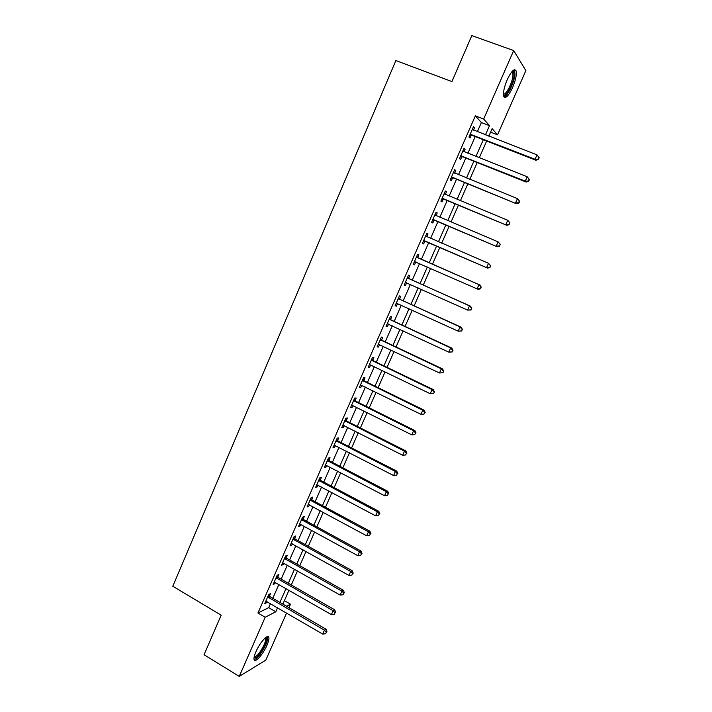 <?xml version="1.0" encoding="UTF-8"?>
<svg xmlns="http://www.w3.org/2000/svg" width="712" height="712" viewBox="0 0 712 712"><rect width="100%" height="100%" fill="white"/><g stroke="black" fill="none" stroke-linecap="round" stroke-linejoin="round"><path stroke-width="1.07" d="M255.937 651.711C259.907 642.375 268.308 633.253 268.869 637.507C269.154 639.1 268.513 641.708 266.955 645.312C263.093 654.426 254.682 663.744 254.042 659.463C253.757 657.888 254.389 655.307 255.937 651.711M507.211 79.717C511.465 70.933 514.447 68.032 516.147 70.995C516.814 74.742 515.63 80.251 512.596 87.54C508.386 96.271 505.413 99.155 503.678 96.209C503.001 92.551 504.176 87.051 507.211 79.717M286.589 613.023L265.807 660.131L239.25 676.4L204.05 654.737L221.165 615.168L172.802 586.261L395.863 60.547L451.924 81.569L471.807 35.6L513.681 50.561L525.865 70.604L497.537 134.826L492.117 128.658L488.815 136.143M490.586 132.138L497.537 134.826M284.391 600.643L290.487 604.177L288.947 607.674M477.36 131.693L481.374 122.544L475.34 115.842L257.949 612.996L268.709 607.63L270.462 603.616M272.803 598.294L278.873 584.445M281.178 579.176L287.319 565.168M289.606 559.961L295.818 545.784M298.07 540.639L304.353 526.31M306.587 521.228L312.942 506.73M315.14 501.711L321.566 487.053M323.738 482.095L330.243 467.268M332.388 462.373L338.957 447.376M341.075 442.553L347.723 427.387M349.815 422.625L356.534 407.291M358.59 402.6L365.398 387.088M367.419 382.46L374.298 366.769M376.301 362.212L383.252 346.352M385.219 341.867L392.25 325.829M394.19 321.406L401.301 305.19M403.206 300.838L410.397 284.435M412.266 280.163L419.537 263.573M421.379 259.373L428.713 242.667M430.582 238.395L437.916 221.672M439.838 217.285L447.163 200.57M449.138 196.067L456.463 179.353M458.492 174.725L465.817 158.02M467.9 153.267L475.216 136.579M473.453 130.18L474.521 127.742L473.498 126.656L468.959 137.024L470 138.057L471.228 135.262M464.019 151.727L465.123 149.209L464.064 148.221L459.552 158.527L460.628 159.47L461.848 156.693M454.639 173.158L455.778 170.56L454.683 169.661L450.198 179.905L451.31 180.759L452.52 178M445.303 194.474L446.477 191.786L445.347 190.985L440.888 201.176L442.036 201.941L443.238 199.191M436.038 215.647L437.23 212.906L436.064 212.194L431.623 222.331L432.816 223.007L434.008 220.266M426.844 236.642L428.037 233.91L426.835 233.287L422.421 243.37L423.64 243.958L424.833 241.235M417.704 257.522L418.887 254.807L417.65 254.264L413.263 264.303L414.517 264.793L415.701 262.087M408.608 278.285L409.792 275.589L408.519 275.135L404.149 285.112L405.44 285.521L406.623 282.833M399.565 298.942L400.74 296.263L399.432 295.898L395.089 305.822L396.415 306.142L397.572 303.49M390.568 319.492L391.742 316.822L390.399 316.546L386.073 326.416L387.435 326.648L388.547 324.102M381.623 339.927L382.78 337.274L381.41 337.079L377.111 346.904L378.499 347.055L379.567 344.608M372.723 360.254L373.88 357.62L372.465 357.513L368.193 367.276L369.617 367.348L370.64 365.007M363.868 380.484L365.016 377.858L363.574 377.832L359.32 387.542L360.779 387.533L361.758 385.299M355.057 400.598L356.205 397.99L354.727 398.044L350.5 407.709L351.986 407.611L352.921 405.484M346.299 420.614L347.429 418.015L345.925 418.149L341.724 427.761L343.237 427.592L344.127 425.562M337.577 440.514L338.707 437.933L337.177 438.156L332.993 447.715L334.542 447.456L335.379 445.534M328.908 460.326L330.039 457.754L328.463 458.047L324.307 467.562L325.882 467.223L326.683 465.399M320.284 480.022L321.406 477.467L319.804 477.841L315.665 487.311L317.276 486.892L318.033 485.166M311.705 499.619L312.817 497.074L311.188 497.537L307.068 506.944L308.714 506.454L309.426 504.826M303.161 519.119L304.273 516.592L302.618 517.126L298.515 526.488L300.188 525.919L300.856 524.388M294.67 538.521L295.774 536.003L294.083 536.608L290.007 545.926L291.715 545.276L292.338 543.843M286.224 557.816L287.319 555.307L285.601 555.992L281.543 565.266L283.278 564.545L283.865 563.21M277.813 577.014L278.908 574.522L277.164 575.278L273.123 584.499L274.885 583.707L275.428 582.461M269.456 596.113L270.542 593.63L268.762 594.467L264.748 603.643L266.537 602.77L267.045 601.622M239.25 676.4L265.184 617.26L275.793 611.777L277.564 607.754M257.949 612.996L265.184 617.26M475.34 115.842L483.662 119.029L513.681 50.561M485.459 134.844L489.491 125.668L483.662 119.029M279.905 602.423L286.01 588.539M288.333 583.262L294.501 569.226M296.797 564.011L303.036 549.815M305.306 544.662L311.616 530.298M313.85 525.207L320.24 510.682M322.447 505.654L328.908 490.96M331.089 485.993L337.622 471.13M339.775 466.235L346.388 451.203M348.506 446.371L355.19 431.169M357.291 426.399L364.046 411.029M366.11 406.329L372.946 390.79M374.984 386.153L381.89 370.436M383.901 365.87L390.888 349.966M392.864 345.471L399.93 329.398M401.88 324.975L409.026 308.714M410.94 304.362L418.167 287.924M420.044 283.634L427.351 267.018M429.202 262.808L436.572 246.058M438.45 241.777L445.819 225.019M447.75 220.622L455.11 203.872M457.104 199.351L464.464 182.61M466.502 177.964L473.863 161.232M475.954 156.462L483.314 139.73M286.5 606.241L290.487 604.177M486.661 141.038L479.292 157.788M477.191 162.559L469.822 179.308M467.775 183.954L460.397 200.722M458.412 205.243L451.034 222.01M449.094 226.407L441.716 243.184M439.829 247.465L432.451 264.223M430.6 268.442L423.275 285.076M421.388 289.366L414.144 305.822M412.23 310.174L405.066 326.452M403.117 330.875L396.032 346.967M394.056 351.47L387.052 367.383M385.041 371.949L378.117 387.684M376.078 392.321L369.225 407.878M367.161 412.586L360.388 427.965M358.287 432.745L351.595 447.955M349.458 452.796L342.846 467.837M340.683 472.741L334.142 487.613M331.952 492.579L325.482 507.282M323.266 512.32L316.867 526.853M314.624 531.953L308.296 546.327M306.026 551.48L299.77 565.693M297.474 570.917L291.297 584.961M288.965 590.239L282.86 604.132M481.374 122.544L489.491 125.668M268.709 607.63L275.793 611.777M473.24 127.243L474.521 127.742M463.85 148.701L465.123 149.209M454.514 170.043L455.778 170.56M445.223 191.27L446.477 191.786M435.984 212.381L437.23 212.906M426.791 233.376L428.037 233.91M413.28 264.25L414.517 264.793M404.211 284.969L405.44 285.521M395.196 305.582L396.415 306.142M386.224 326.087L387.435 326.648M377.298 346.477L378.499 347.055M368.416 366.769L369.617 367.348M359.587 386.945L360.779 387.533M350.802 407.015L351.986 407.611M342.063 426.986L343.237 427.592M333.367 446.851L334.542 447.456M324.717 466.618L325.882 467.223M316.119 486.269L317.276 486.892M307.557 505.832L308.714 506.454M299.04 525.287L300.188 525.919M290.567 544.644L291.715 545.276M282.139 563.895L283.278 564.545M273.755 583.057L274.885 583.707M265.416 602.121L266.537 602.77M471.104 134.319L472.136 135.369L535.842 160.227L535.059 159.257L470.187 134.212M538.103 159.096L535.059 159.257L537.026 154.86L539.198 157.735L538.895 157.343L538.103 159.096L538.414 159.488L539.198 157.735M472.27 129.468L537.026 154.86L538.895 157.343M472.136 135.369L469.715 135.307M535.842 160.227L538.414 159.488M461.679 155.848L462.756 156.8L526.079 182.032L525.26 181.168L460.771 155.732M528.304 180.999L525.26 181.168L527.218 176.799L529.408 179.602L529.087 179.246L528.304 180.999L528.624 181.346L529.408 179.602M462.836 151.015L527.218 176.799L529.087 179.246M462.756 156.8L460.344 156.72M462.871 150.944L463.378 151.46M526.079 182.032L528.624 181.346M452.307 177.252L516.378 203.721L451.408 177.128M518.558 202.769L515.515 202.947L517.464 198.603L519.671 201.354L519.333 201.033L518.558 202.769L518.897 203.08L519.671 201.354M453.464 172.438L517.464 198.603L519.333 201.033M453.419 178.116L451.016 178.018M453.535 172.277L454.247 173.007M516.378 203.721L518.897 203.08M442.989 198.541L506.73 225.295L442.09 198.417M508.858 224.431L505.832 224.618L507.763 220.293L509.988 222.981L509.632 222.705L508.858 224.431L509.988 222.981M444.137 193.744L507.763 220.293L509.632 222.705M444.137 199.315L441.752 199.2M444.252 193.486L445.151 194.412M506.73 225.295L509.214 224.698M433.724 219.714L497.127 246.744L432.834 219.581M499.219 245.969L496.193 246.156L498.115 241.858L500.358 244.483L499.219 245.969L500.358 244.483M434.863 214.944L498.115 241.858L499.993 244.243M434.899 220.4L432.531 220.275M435.014 214.588L436.091 215.709M497.127 246.744L499.593 246.201M512.373 71.173L513.201 71.156L514.18 74.911C513.868 83.277 505.404 98.843 503.455 94.607M503.446 93.904C505.849 95.773 512.693 82.307 512.96 75.223L512.782 72.758L511.892 71.707M504.007 96.948C507.514 96.761 514.669 81.631 514.999 73.683L514.367 69.74M265.781 637.454L266.315 637.569C267.276 638.433 266.875 640.933 265.122 645.063C260.334 654.426 256.64 658.618 254.042 657.648M254.175 656.891C256.934 656.58 260.236 652.566 264.081 644.849C265.327 641.966 265.834 639.883 265.603 638.602L265.202 637.925M254.113 659.712C257.735 658.244 261.633 653.233 265.816 644.663C267.356 641.085 267.988 638.504 267.712 636.92L267.578 636.528M424.503 240.781L487.587 268.077L423.613 240.638M489.633 267.383L486.608 267.587L488.521 263.307L490.782 265.879L489.633 267.383L490.782 265.879M425.634 236.019L488.521 263.307L490.399 265.674M425.714 241.368L423.355 241.226M425.829 235.574L427.102 236.9M487.587 268.077L490.016 267.578M480.502 288.85L480.858 286.981L480.502 288.85L478.09 289.295L414.446 261.58M480.102 288.68L477.076 288.894L478.98 284.64L479.986 285.058L418.407 258.064L416.698 256.453M416.458 256.988L478.98 284.64L480.858 286.981M416.244 262.123L414.233 262.069M481.259 287.15L479.986 285.058M471.033 309.996L471.789 308.305L471.033 309.996L467.597 310.085L405.333 282.415M470.614 309.871L467.597 310.085L469.493 305.857L470.534 306.187L409.302 278.837L407.611 277.208M407.335 277.849L469.493 305.857L471.371 308.18M406.828 282.833L405.164 282.806M471.789 308.305L470.534 306.187M461.616 331.027L462.364 329.345L461.616 331.027L458.172 331.16L396.264 303.134M461.18 330.938L458.172 331.16L460.059 326.959L461.136 327.2L400.26 299.503L398.569 297.865M398.257 298.586L460.059 326.959L461.937 329.255M397.527 303.463L396.139 303.428M462.364 329.345L461.136 327.2M452.245 351.942L452.992 350.277L452.245 351.942L448.8 352.128L387.248 323.738M451.8 351.888L448.8 352.128L450.669 347.945L451.782 348.097L391.262 320.053L389.58 318.406M389.224 319.225L450.669 347.945L452.556 350.224M388.28 323.978L387.159 323.942M452.992 350.277L451.782 348.097M442.935 372.75L443.674 371.094L442.935 372.75L439.473 372.972L378.277 344.243M442.472 372.732L439.473 372.972L441.333 368.816L442.49 368.878L382.308 340.496L380.635 338.841M380.244 339.749L441.333 368.816L443.22 371.068M379.078 344.377L378.232 344.341M443.674 371.094L442.49 368.878M433.67 393.442L434.409 391.796L433.67 393.442L430.199 393.709L369.777 364.66M433.199 393.46L430.199 393.709L432.05 389.571L433.234 389.553L373.399 360.824L371.744 359.168M371.308 360.156L432.05 389.571L433.937 391.805M434.409 391.796L433.234 389.553M362.417 380.466L422.812 410.219L420.979 414.331L360.477 384.916M362.889 379.389L364.544 381.053L424.041 410.112L422.812 410.219L424.708 412.435L423.969 414.081L424.708 412.435M425.189 412.382L424.041 410.112M420.979 414.331L423.969 414.081M353.579 400.669L413.627 430.751L411.803 434.845L351.648 405.092M354.087 399.503L355.733 401.176L414.891 430.564L413.627 430.751L415.523 432.949L414.785 434.587L415.523 432.949M416.022 432.869L414.891 430.564M411.803 434.845L414.785 434.587M344.786 420.756L404.496 451.177L402.672 455.253L342.864 425.162M345.338 419.51L346.967 421.192L405.787 450.901L404.496 451.177L406.383 453.348L405.662 454.977L406.383 453.348M406.899 453.241L405.787 450.901M402.672 455.253L405.662 454.977M336.037 440.746L395.409 471.495L393.594 475.545L334.124 445.125M336.625 439.411L338.245 441.102L396.735 471.13L395.409 471.495L397.305 473.649L396.575 475.269L397.305 473.649M397.83 473.498L396.735 471.13M393.594 475.545L396.575 475.269M327.333 460.628L386.367 491.698L384.569 495.73L325.428 464.989M327.956 459.213L329.567 460.904L387.728 491.262L386.367 491.698L388.262 493.834L387.542 495.445L388.262 493.834M388.805 493.656L387.728 491.262M384.569 495.73L387.542 495.445M318.682 480.413L377.378 511.803L375.589 515.808L316.787 484.747M319.341 478.909L320.943 480.609L378.775 511.278L377.378 511.803L379.274 513.913L378.562 515.515L379.274 513.913M379.834 513.699L378.775 511.278M375.589 515.808L378.562 515.515M310.067 500.091L368.442 531.793L366.653 535.78L308.18 504.399M310.761 498.507L312.354 500.216L369.866 531.188L368.442 531.793L370.338 533.884L369.626 535.486L370.338 533.884M370.908 533.644L369.866 531.188M366.653 535.78L369.626 535.486M301.505 519.662L359.542 551.684L357.771 555.645L299.627 523.952M302.226 517.998L303.81 519.716L361.002 550.999L359.542 551.684L361.438 553.758L360.735 555.342L361.438 553.758M362.025 553.482L361.002 550.999M357.771 555.645L360.735 555.342M292.979 539.135L350.696 571.469L348.933 575.412L291.11 543.398M293.745 537.391L295.32 539.109L352.191 570.704L350.696 571.469L352.591 573.516L351.888 575.1L352.591 573.516M353.188 573.213L352.191 570.704M348.933 575.412L351.888 575.1M284.497 558.511L341.893 591.147L340.14 595.072L282.646 562.756M285.298 556.686L286.865 558.413L343.415 590.301L341.893 591.147L343.798 593.176L343.095 594.751L343.798 593.176M344.403 592.838L343.415 590.301M340.14 595.072L343.095 594.751M276.069 577.779L333.136 610.718L331.392 614.625L274.218 582.007M276.897 575.883L278.454 577.619L334.693 609.801L333.136 610.718L335.041 612.738L334.346 614.296L335.041 612.738M335.663 612.365L334.693 609.801M331.392 614.625L334.346 614.296M267.676 596.959L324.432 630.191L322.696 634.072L265.834 601.159M268.54 594.983L270.088 596.718L326.016 629.194L324.432 630.191L326.336 632.185L325.642 633.742L326.336 632.185M326.968 631.784L326.016 629.194M322.696 634.072L325.642 633.742M470.436 134.203L471.478 135.262M461.02 155.723L462.088 156.685M451.648 177.128L452.761 177.991M444.306 193.922L444.813 194.269M442.339 198.417L443.478 199.191M435.023 215.113L435.833 215.602M433.074 219.581L434.249 220.266M425.803 236.197L427.004 236.811M423.854 240.638L425.073 241.235M416.627 257.166L417.864 257.691M417.161 257.548L418.407 258.064M414.687 261.589L415.942 262.096M407.495 278.018L408.768 278.454M408.029 278.401L409.302 278.837M405.573 282.415L406.748 282.806M398.417 298.764L399.726 299.111M398.951 299.147L400.26 299.503M396.504 303.134L397.207 303.312M389.384 319.394L390.728 319.661M389.918 319.786L391.262 320.053M387.479 323.746L387.951 323.835M380.404 339.918L381.783 340.105M380.929 340.309L382.308 340.496M371.468 360.334L372.874 360.432M371.993 360.735L373.399 360.824M362.577 380.644L364.019 380.662M363.102 381.045L364.544 381.053M353.739 400.847L355.217 400.776M354.256 401.248L355.733 401.176M344.946 420.934L346.45 420.792M345.453 421.344L346.967 421.192M336.197 440.924L337.737 440.692M336.705 441.333L338.245 441.102M327.493 460.815L329.06 460.504M328.001 461.216L329.567 460.904M318.834 480.591L320.436 480.199M319.341 481.001L320.943 480.609M310.218 500.269L311.856 499.806M310.726 500.678L312.354 500.216M301.657 519.849L303.312 519.297M302.155 520.258L303.81 519.716M293.13 539.322L294.821 538.699M293.629 539.732L295.32 539.109M284.649 558.689L286.375 557.994M285.147 559.116L286.865 558.413M276.212 577.966L277.965 577.192M276.71 578.384L278.454 577.619M267.828 597.146L269.599 596.3M268.308 597.564L270.088 596.718M512.035 71.752L513.201 71.156M511.438 72.268L512.782 72.758M264.909 638.192L265.603 638.602M265.247 637.89L266.315 637.569"/></g></svg>
